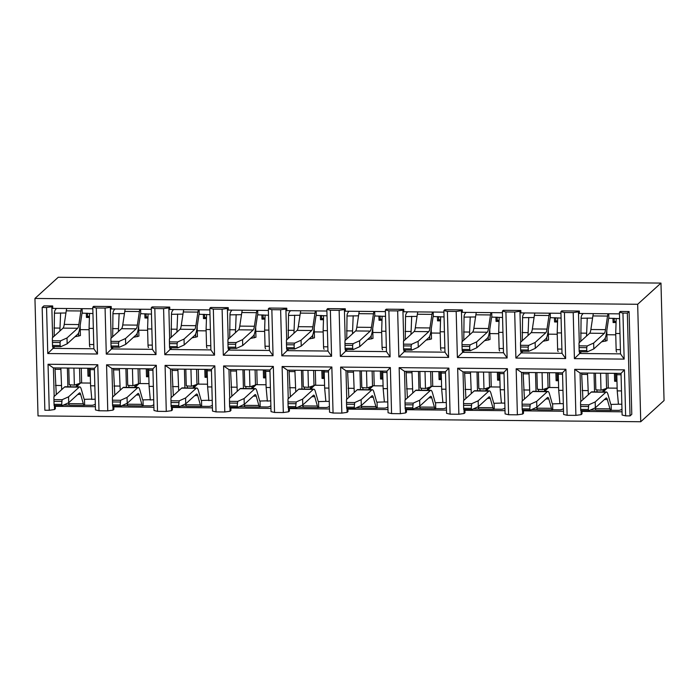 <?xml version="1.0" encoding="UTF-8"?>
<svg xmlns="http://www.w3.org/2000/svg" width="699" height="699" viewBox="0 0 699 699"><rect width="100%" height="100%" fill="white"/><g stroke="black" fill="none" stroke-linecap="round" stroke-linejoin="round"><path stroke-width="1.05" d="M95.387 406.704L55.326 406.32L55.387 408.74L54.513 409.535L49.253 410.287L48.048 364.258L97.781 364.738L98.987 410.767L107.768 410.855L106.563 364.826L156.305 365.306L157.511 411.335L166.283 411.423L165.078 365.385L214.82 365.865L216.026 411.903L224.798 411.991L223.593 365.953L273.335 366.433L274.541 412.471L283.313 412.55L282.108 366.521L331.85 367.001L333.056 413.03L341.837 413.118L340.631 367.089L390.365 367.569L391.571 413.598L400.352 413.686L399.146 367.648L448.88 368.137L450.086 414.166L458.867 414.254L457.662 368.216L507.395 368.696L508.601 414.734L517.382 414.813L516.177 368.784L565.919 369.264L567.125 415.302L575.897 415.381L574.692 369.352L624.434 369.832L625.64 415.861L630.035 415.905L627.344 313.117L622.949 313.082L624.155 359.111L574.412 358.631L573.206 312.602L564.425 312.514L565.631 358.543L515.897 358.063L514.691 312.034L505.91 311.946L507.116 357.984L457.382 357.495L456.176 311.466L447.395 311.378L448.601 357.416L398.867 356.936L397.661 310.898L388.88 310.81L390.086 356.848L340.343 356.368L339.137 310.33L330.365 310.251L331.571 356.28L281.828 355.8L280.622 309.771L271.85 309.683L273.056 355.712L223.313 355.232L222.107 309.203L213.335 309.115L214.541 355.153L164.798 354.673L163.592 308.635L154.82 308.547L156.017 354.585L106.283 354.105L105.077 308.067L96.296 307.988L97.502 354.017L47.768 353.537L46.562 307.499L42.167 307.464L44.858 410.243L49.253 410.287M56.191 405.534L55.326 406.32M660.974 283.086L58.253 277.258L34.95 298.447L637.671 304.275L640.747 421.742L664.05 400.553L660.974 283.086L637.671 304.275M98.987 410.767L95.475 409.929L94.382 368.303L53.421 367.91L54.172 396.464M153.911 407.272L113.841 406.888L113.902 409.308L113.028 410.103L107.768 410.855M114.706 406.102L113.841 406.888M157.511 411.335L153.99 410.496L152.906 368.871L111.945 368.478L112.688 397.032M212.426 407.84L172.356 407.447L172.417 409.876L171.543 410.671L166.283 411.423M173.221 406.661L172.356 407.447M216.026 411.903L212.505 411.064L211.421 369.439L170.46 369.037L171.203 397.591M270.941 408.408L230.871 408.015L230.941 410.444L230.067 411.23L224.798 411.991M231.736 407.229L230.871 408.015M274.541 412.471L271.029 411.632L269.936 370.007L228.975 369.605L229.718 398.159M329.456 408.967L289.386 408.583L289.456 411.003L288.582 411.798L283.313 412.55M290.26 407.797L289.386 408.583M333.056 413.03L329.544 412.2L328.451 370.566L287.49 370.173L288.241 398.727M387.971 409.535L347.91 409.151L347.971 411.571L347.097 412.366L341.837 413.118M348.775 408.365L347.91 409.151M391.571 413.598L388.059 412.76L386.966 371.134L346.005 370.741L346.756 399.295M446.486 410.103L406.425 409.719L406.486 412.139L405.612 412.934L400.352 413.686M407.29 408.932L406.425 409.719M450.086 414.166L446.574 413.327L445.481 371.702L404.52 371.309L405.271 399.863M505.001 410.671L464.94 410.278L465.001 412.707L464.127 413.502L458.867 414.254M465.805 409.492L464.94 410.278M508.601 414.734L505.089 413.895L503.996 372.27L463.035 371.868L463.786 400.422M563.525 411.239L523.455 410.846L523.516 413.266L522.642 414.061L517.382 414.813M524.32 410.06L523.455 410.846M567.125 415.302L563.604 414.463L562.52 372.829L521.559 372.436L522.302 400.99M622.04 411.798L581.97 411.414L582.031 413.834L581.157 414.629L575.897 415.381M582.835 410.628L581.97 411.414M46.562 307.499L51.822 306.747L52.635 337.582M42.167 307.464L43.915 305.874L52.696 305.952L51.822 306.747M52.696 305.952L52.757 308.381L92.827 308.766M105.077 308.067L110.337 307.315L111.211 306.52L93.657 306.354L92.784 307.149L96.296 307.988M111.211 306.52L111.281 308.949L151.342 309.334M163.592 308.635L168.852 307.883L169.726 307.088L152.172 306.922L151.299 307.717L154.82 308.547M169.726 307.088L169.796 309.508L209.857 309.902M222.107 309.203L227.376 308.451L228.25 307.656L210.687 307.481L209.814 308.276L213.335 309.115M228.25 307.656L228.311 310.076L268.372 310.461M280.622 309.771L285.891 309.019L286.765 308.224L269.211 308.049L268.337 308.844L271.85 309.683M286.765 308.224L286.826 310.644L326.896 311.029M339.137 310.33L344.406 309.578L345.28 308.783L327.726 308.617L326.852 309.412L330.365 310.251M345.28 308.783L345.341 311.212L385.411 311.597M397.661 310.898L402.921 310.146L403.795 309.351L386.241 309.185L385.367 309.98L388.88 310.81M403.795 309.351L403.856 311.771L443.926 312.165M456.176 311.466L461.436 310.714L462.31 309.919L444.756 309.753L443.882 310.539L447.395 311.378M462.31 309.919L462.371 312.339L502.441 312.733M514.691 312.034L519.951 311.282L520.825 310.487L503.271 310.312L502.398 311.107L505.91 311.946M520.825 310.487L520.895 312.907L560.956 313.292M573.206 312.602L578.466 311.841L579.34 311.055L561.786 310.88L560.913 311.675L564.425 312.514M579.34 311.055L579.41 313.475L619.471 313.86M640.747 421.742L38.026 415.914L34.95 298.447M625.64 415.861L622.119 415.031L621.035 373.397L580.074 373.004L580.817 401.558M627.344 313.117L629.091 311.536L631.782 414.315L630.035 415.905M629.091 311.536L620.301 311.448L619.428 312.243L622.949 313.082M616.064 322.562L613.093 322.536L614.255 321.479L614.168 318.29M613.093 322.536L612.979 318.281M616.099 321.496L614.255 321.479M606.889 334.734L615.749 334.821M578.466 311.841L579.279 342.676M579.515 351.728L579.558 353.476L620.52 353.869L619.428 312.243M581.463 351.746L574.412 358.631M624.155 359.111L620.52 353.869M557.549 321.994L554.569 321.968L555.74 320.911L555.653 317.722M554.569 321.968L554.464 317.713M557.584 320.928L555.74 320.911M548.374 334.166L557.234 334.253M519.951 311.282L520.764 342.108M521 351.16L521.043 352.908L562.005 353.301L560.913 311.675M522.939 351.178L515.897 358.063M565.631 358.543L562.005 353.301M499.034 321.435L496.054 321.4L497.225 320.343L497.138 317.154M496.054 321.4L495.949 317.145M499.069 320.36L497.225 320.343M489.859 333.598L498.719 333.685M461.436 310.714L462.24 341.54M462.485 350.592L462.528 352.34L503.49 352.742L502.398 311.107M464.424 350.618L457.382 357.495M507.116 357.984L503.49 352.742M440.519 320.867L437.539 320.841L438.71 319.775L438.623 316.595M437.539 320.841L437.425 316.577M440.553 319.793L438.71 319.775M431.344 333.039L440.204 333.117M402.921 310.146L403.725 340.981M403.961 350.033L404.013 351.772L444.975 352.174L443.882 310.539M405.909 350.05L398.867 356.936M448.601 357.416L444.975 352.174M382.003 320.299L379.024 320.273L380.186 319.207L380.107 316.027M379.024 320.273L378.91 316.018M382.038 319.233L380.186 319.207M372.829 332.471L381.689 332.558M344.406 309.578L345.21 340.413M345.446 349.465L345.498 351.213L386.46 351.606L385.367 309.98M347.394 349.483L340.343 356.368M390.086 356.848L386.46 351.606M323.488 319.731L320.509 319.705L321.671 318.648L321.592 315.459M320.509 319.705L320.395 315.45M323.523 318.665L321.671 318.648M314.314 331.903L323.174 331.99M285.891 309.019L286.695 339.845M286.931 348.897L286.974 350.645L327.936 351.038L326.852 309.412M288.879 348.915L281.828 355.8M331.571 356.28L327.936 351.038M264.965 319.163L261.994 319.137L263.156 318.08L263.077 314.891M261.994 319.137L261.88 314.882M265 318.097L263.156 318.08M255.79 331.335L264.659 331.422M227.376 308.451L228.18 339.277M228.416 348.329L228.459 350.077L269.421 350.47L268.337 308.844M230.364 348.347L223.313 355.232M273.056 355.712L269.421 350.47M206.45 318.604L203.479 318.569L204.641 317.512L204.554 314.332M203.479 318.569L203.365 314.314M206.485 317.529L204.641 317.512M197.275 330.767L206.135 330.854M168.852 307.883L169.665 338.718M169.901 347.761L169.944 349.509L210.906 349.911L209.814 308.276M171.849 347.787L164.798 354.673M214.541 355.153L210.906 349.911M147.935 318.036L144.955 318.01L146.126 316.944L146.039 313.764M144.955 318.01L144.85 313.746M147.97 316.962L146.126 316.944M138.76 330.208L147.62 330.286M110.337 307.315L111.15 338.15M111.386 347.202L111.429 348.941L152.391 349.343L151.299 307.717M113.325 347.22L106.283 354.105M156.017 354.585L152.391 349.343M89.42 317.468L86.44 317.442L87.611 316.385L87.524 313.196M86.44 317.442L86.335 313.187M89.455 316.402L87.611 316.385M80.245 329.64L89.105 329.727M52.871 346.634L52.914 348.382L93.876 348.775L92.784 307.149M54.81 346.652L47.768 353.537M97.502 354.017L93.876 348.775M616.937 380.221L615.793 380.212L615.609 373.345M616.972 381.296L614.631 381.27L615.793 380.212M614.631 381.27L614.421 373.336M581.052 410.61L581.157 414.629M574.692 369.352L580.074 373.004M621.035 373.397L624.434 369.832M558.422 379.653L557.278 379.644L557.094 372.777M558.457 380.728L556.107 380.702L557.278 379.644M556.107 380.702L555.906 372.768M522.537 410.042L522.642 414.061M516.177 368.784L521.559 372.436M562.52 372.829L565.919 369.264M499.907 379.085L498.763 379.076L498.579 372.218M499.934 380.16L497.592 380.134L498.763 379.076M497.592 380.134L497.391 372.2M464.022 409.474L464.127 413.502M457.662 368.216L463.035 371.868M503.996 372.27L507.395 368.696M441.392 378.526L440.248 378.509L440.064 371.65M441.418 379.592L439.077 379.574L440.248 378.509M439.077 379.574L438.867 371.641M405.507 408.915L405.612 412.934M399.146 367.648L404.52 371.309M445.481 371.702L448.88 368.137M382.877 377.958L381.724 377.949L381.549 371.082M382.903 379.024L380.562 379.007L381.724 377.949M380.562 379.007L380.352 371.073M346.992 408.347L347.097 412.366M340.631 367.089L346.005 370.741M386.966 371.134L390.365 367.569M324.362 377.39L323.209 377.381L323.034 370.514M324.388 378.465L322.047 378.439L323.209 377.381M322.047 378.439L321.837 370.505M288.477 407.779L288.582 411.798M282.108 366.521L287.49 370.173M328.451 370.566L331.85 367.001M265.847 376.822L264.694 376.813L264.519 369.954M265.873 377.897L263.532 377.871L264.694 376.813M263.532 377.871L263.322 369.937M229.962 407.211L230.067 411.23M223.593 365.953L228.975 369.605M269.936 370.007L273.335 366.433M207.323 376.263L206.179 376.245L205.995 369.387M207.358 377.329L205.017 377.311L206.179 376.245M205.017 377.311L204.807 369.369M171.438 406.643L171.543 410.671M165.078 365.385L170.46 369.037M211.421 369.439L214.82 365.865M148.808 375.695L147.664 375.678L147.48 368.819M148.843 376.761L146.493 376.744L147.664 375.678M146.493 376.744L146.292 368.81M112.923 406.084L113.028 410.103M106.563 364.826L111.945 368.478M152.906 368.871L156.305 365.306M90.293 375.127L89.149 375.118L88.965 368.251M90.32 376.202L87.978 376.176L89.149 375.118M87.978 376.176L87.777 368.242M54.408 405.516L54.513 409.535M48.048 364.258L53.421 367.91M94.382 368.303L97.781 364.738M593.652 343.052L604.312 333.353L589.685 333.213L579.025 342.903L579.034 345.848L587.23 345.926L593.652 343.052L593.809 348.923L604.469 339.225A15.16 2.979 -89.4 0 0 606.426 333.108L608.453 319.539A3.224 0.638 -89.4 0 1 608.873 318.237L608.75 313.755M608.873 318.237L619.602 318.639M616.195 318.604L615.714 333.467L616.142 349.622A2.988 0.585 90.6 0 0 616.693 352.078M615.714 333.467L619.987 333.51M580.817 341.269L581.087 318.263L592.577 318.08M586.531 336.079L587.256 318.028M583.211 313.51A6.265 6.046 -132.3 0 0 581.087 318.263M586.461 333.187L580.607 333.126M604.312 333.353A9.192 1.809 90.6 0 0 605.5 329.648L607.527 316.07A9.192 1.809 -89.4 0 1 608.025 313.746M589.685 333.213A9.192 1.809 90.6 0 0 590.873 329.509L592.901 315.931A9.192 1.809 -89.4 0 1 593.399 313.606M586.688 347.665L586.758 350.601L579.156 350.522L579.078 347.586L586.688 347.665L587.23 345.926M593.809 348.923L587.387 351.807L579.191 351.728L579.156 350.522M606.784 330.697L607.047 340.658L601.594 341.846M587.387 351.807L586.758 350.601M579.034 345.848L579.078 347.586M535.137 342.484L545.797 332.785L531.17 332.645L520.51 342.344L520.519 345.289L528.715 345.367L535.137 342.484L535.294 348.355L545.954 338.666A15.16 2.979 -89.4 0 0 547.911 332.549L549.938 318.971A3.224 0.638 -89.4 0 1 550.358 317.669L550.235 313.196M550.358 317.669L561.079 318.071M557.68 318.036L557.199 332.899L557.627 349.054A2.988 0.585 90.6 0 0 558.178 351.51M557.199 332.899L561.472 332.942M522.302 340.71L522.564 317.696L534.062 317.512M528.016 335.511L528.741 317.46M524.495 313.117L524.687 312.942A6.265 6.046 -132.3 0 0 522.564 317.696M527.946 332.619L522.092 332.558M545.797 332.785A9.192 1.809 90.6 0 0 546.985 329.08L549.012 315.511A9.192 1.809 -89.4 0 1 549.51 313.187M531.17 332.645A9.192 1.809 90.6 0 0 532.358 328.941L534.386 315.363A9.192 1.809 -89.4 0 1 534.884 313.047M528.164 347.097L528.243 350.033L520.641 349.954L520.563 347.019L528.164 347.097L528.715 345.367M535.294 348.355L528.863 351.239L520.676 351.16L520.641 349.954M548.269 330.129L548.532 340.09L543.079 341.278M528.863 351.239L528.243 350.033M520.519 345.289L520.563 347.019M590.227 410.103L596.002 410.156M597.051 391.903A6.265 6.046 -132.3 0 1 597.016 391.423L596.981 389.893M605.509 391.99A4.474 0.786 -1.5 0 0 603.167 391.772L602.818 389.623M607.082 388.216L603.176 391.964M607.431 388.067L617.147 388.163M616.824 373.362A2.988 0.585 90.6 0 0 616.798 374.725L617.217 390.881L618.432 404.205L611.127 404.433L611.284 410.304L618.3 410.374A6.265 6.046 -132.3 0 0 621.97 409.168M582.94 399.627L581.69 374.393A2.988 0.585 -89.4 0 1 581.717 373.021M588.34 394.725L587.536 374.446A2.988 0.585 -89.4 0 1 587.571 373.074M594.526 391.877L594.036 373.135M587.964 390.601L582.11 390.54M618.432 404.205L621.839 404.24M617.217 390.881L621.49 390.924M610.9 404.433L611.127 404.433A3.224 0.638 90.6 0 1 611.013 404.485A3.224 0.638 90.6 0 1 610.664 403.935L608.034 394.594A15.16 2.979 90.6 0 0 606.391 391.999L591.765 391.851A15.16 2.979 90.6 0 0 591.232 392.095L580.563 401.785L580.581 404.73L588.768 404.808L588.305 409.483L580.694 409.404L580.616 406.469L588.226 406.538M595.102 407.91L595.33 408.732A9.192 1.809 90.6 0 0 596.326 410.313L610.952 410.453A9.192 1.809 90.6 0 0 611.284 410.304M606.391 391.999A15.16 2.979 90.6 0 0 605.858 392.235L595.199 401.934L588.768 404.808M580.694 409.404L580.729 410.61L588.925 410.689L595.347 407.805L595.199 401.934M595.347 407.805L606.007 398.107A9.192 1.809 -89.4 0 1 606.339 397.967A9.192 1.809 -89.4 0 1 607.335 399.54L609.965 408.871A9.192 1.809 90.6 0 0 610.952 410.453M595.434 373.152L595.863 389.806L601.009 390.208L600.563 373.205M607.903 373.275L608.27 387.255A12.232 2.149 178.5 0 1 606.583 388.399L601.009 390.208M580.581 404.73L580.616 406.469M588.925 410.689L588.305 409.483M531.712 409.535L537.487 409.588M538.536 391.335A6.265 6.046 -132.3 0 1 538.501 390.855L538.457 389.326M546.985 391.423A4.474 0.786 -1.5 0 0 544.652 391.213L544.303 389.055M548.566 387.648L544.652 391.396M548.916 387.499L558.632 387.596M558.309 372.794A2.988 0.585 90.6 0 0 558.283 374.166L558.702 390.313L559.916 403.646L552.612 403.865L552.769 409.736L559.785 409.806A6.265 6.046 -132.3 0 0 563.455 408.6M524.425 399.068L523.175 373.825A2.988 0.585 -89.4 0 1 523.202 372.453M529.825 394.157L529.021 373.878A2.988 0.585 -89.4 0 1 529.047 372.506M536.011 391.318L535.521 372.576M529.449 390.033L523.595 389.972M559.916 403.646L563.324 403.673M558.702 390.313L562.975 390.357M552.385 403.865L552.612 403.865A3.224 0.638 90.6 0 1 552.498 403.917A3.224 0.638 90.6 0 1 552.149 403.367L549.519 394.026A15.16 2.979 90.6 0 0 547.876 391.431L533.25 391.291A15.16 2.979 90.6 0 0 532.708 391.527L522.048 401.226L522.066 404.171L530.253 404.249L529.79 408.915L522.179 408.836L522.101 405.901L529.711 405.979M536.587 407.351L536.815 408.164A9.192 1.809 90.6 0 0 537.811 409.745L552.437 409.885A9.192 1.809 90.6 0 0 552.769 409.736M547.876 391.431A15.16 2.979 90.6 0 0 547.343 391.667L536.675 401.366L530.253 404.249M522.179 408.836L522.214 410.042L530.41 410.121L536.832 407.237L536.675 401.366M536.832 407.237L547.492 397.548A9.192 1.809 -89.4 0 1 547.824 397.399A9.192 1.809 -89.4 0 1 548.811 398.972L551.441 408.312A9.192 1.809 90.6 0 0 552.437 409.885M536.911 372.584L537.348 389.238L542.494 389.64L542.048 372.637M549.388 372.707L549.755 386.687A12.232 2.149 178.5 0 1 548.068 387.831L542.494 389.64M522.066 404.171L522.101 405.901M530.41 410.121L529.79 408.915M476.622 341.916L487.282 332.226L472.655 332.077L461.995 341.776L462.004 344.721L470.2 344.799L476.622 341.916L476.77 347.787L487.439 338.098A15.16 2.979 -89.4 0 0 489.396 331.981L491.423 318.403A3.224 0.638 -89.4 0 1 491.843 317.11L491.72 312.628M491.843 317.11L502.564 317.503M499.165 317.468L498.684 332.34L499.103 348.486A2.988 0.585 90.6 0 0 499.663 350.942M498.684 332.34L502.957 332.375M463.786 340.142L464.049 317.128L475.547 316.953M469.501 334.943L470.226 316.9M465.98 312.558L466.172 312.374A6.265 6.046 -132.3 0 0 464.049 317.128M469.422 332.051L463.577 331.999M487.282 332.226A9.192 1.809 90.6 0 0 488.47 328.513L490.497 314.943A9.192 1.809 -89.4 0 1 490.995 312.619M472.655 332.077A9.192 1.809 90.6 0 0 473.843 328.373L475.87 314.803A9.192 1.809 -89.4 0 1 476.369 312.479M469.649 346.529L469.728 349.465L462.118 349.395L462.048 346.459L469.649 346.529L470.2 344.799M476.77 347.787L470.348 350.671L462.161 350.592L462.118 349.395M489.754 329.561L490.016 339.522L484.564 340.71M470.348 350.671L469.728 349.465M462.004 344.721L462.048 346.459M473.197 408.967L478.972 409.029M480.021 390.776A6.265 6.046 -132.3 0 1 479.986 390.287L479.942 388.758M488.47 390.855A4.474 0.786 -1.5 0 0 486.137 390.645L485.788 388.487M490.051 387.089L486.137 390.828M490.392 386.931L500.117 387.028M499.794 372.226A2.988 0.585 90.6 0 0 499.768 373.598L500.187 389.745L501.401 403.078L494.097 403.297L494.245 409.177L501.27 409.238A6.265 6.046 -132.3 0 0 504.94 408.033M465.91 398.5L464.652 373.257A2.988 0.585 -89.4 0 1 464.686 371.885M471.309 393.589L470.506 373.31A2.988 0.585 -89.4 0 1 470.532 371.947M477.496 390.75L477.006 372.008M470.934 389.465L465.08 389.413M501.401 403.078L504.809 403.113M500.187 389.745L504.46 389.789M493.87 403.297L494.097 403.297A3.224 0.638 90.6 0 1 493.983 403.349A3.224 0.638 90.6 0 1 493.634 402.799L491.004 393.458A15.16 2.979 90.6 0 0 489.361 390.863L474.735 390.724A15.16 2.979 90.6 0 0 474.193 390.959L463.533 400.658L463.551 403.603L471.738 403.681L471.275 408.347L463.664 408.277L463.586 405.333L471.196 405.411M478.072 406.783L478.299 407.604A9.192 1.809 90.6 0 0 479.296 409.177L493.922 409.317A9.192 1.809 90.6 0 0 494.245 409.177M489.361 390.863A15.16 2.979 90.6 0 0 488.828 391.108L478.16 400.798L471.738 403.681M463.664 408.277L463.699 409.474L471.895 409.553L478.317 406.669L478.16 400.798M478.317 406.669L488.977 396.98A9.192 1.809 -89.4 0 1 489.3 396.831A9.192 1.809 -89.4 0 1 490.296 398.404L492.926 407.744A9.192 1.809 90.6 0 0 493.922 409.317M478.396 372.017L478.832 388.679L483.979 389.072L483.533 372.069M490.864 372.139L491.231 386.119A12.232 2.149 178.5 0 1 489.553 387.263L483.979 389.072M463.551 403.603L463.586 405.333M471.895 409.553L471.275 408.347M418.107 341.348L428.767 331.658L414.14 331.518L403.472 341.208L403.489 344.153L411.685 344.231L418.107 341.348L418.255 347.22L428.924 337.53A15.16 2.979 -89.4 0 0 430.872 331.413L432.908 317.844A3.224 0.638 -89.4 0 1 433.319 316.542L433.205 312.06M433.319 316.542L444.048 316.935M440.641 316.909L440.169 331.772L440.588 347.919A2.988 0.585 90.6 0 0 441.148 350.374M440.169 331.772L444.442 331.807M405.271 339.574L405.534 316.568L417.032 316.385M410.986 334.384L411.702 316.332M407.465 311.99L407.657 311.815A6.265 6.046 -132.3 0 0 405.534 316.568M410.907 331.483L405.062 331.431M428.767 331.658A9.192 1.809 90.6 0 0 429.955 327.945L431.982 314.375A9.192 1.809 -89.4 0 1 432.48 312.051M414.14 331.518A9.192 1.809 90.6 0 0 415.32 327.805L417.355 314.235A9.192 1.809 -89.4 0 1 417.845 311.911M411.134 345.961L411.213 348.897L403.603 348.827L403.524 345.891L411.134 345.961L411.685 344.231M418.255 347.22L411.833 350.103L403.646 350.024L403.603 348.827M431.239 329.002L431.501 338.963L426.041 340.142M411.833 350.103L411.213 348.897M403.489 344.153L403.524 345.891M414.682 408.399L420.457 408.461M421.497 390.208A6.265 6.046 -132.3 0 1 421.471 389.719L421.427 388.198M429.955 390.287A4.474 0.786 -1.5 0 0 427.622 390.077L427.272 387.919M431.528 386.521L427.622 390.269M431.877 386.372L441.602 386.46M441.279 371.658A2.988 0.585 90.6 0 0 441.252 373.03L441.672 389.186L442.886 402.51L435.582 402.738L435.73 408.609L442.755 408.679A6.265 6.046 -132.3 0 0 446.416 407.465M407.386 397.932L406.136 372.689A2.988 0.585 -89.4 0 1 406.163 371.318M412.786 393.021L411.991 372.75A2.988 0.585 -89.4 0 1 412.017 371.379M418.981 390.182L418.491 371.44M412.41 388.897L406.565 388.845M442.886 402.51L446.294 402.545M441.672 389.186L445.945 389.221M435.355 402.729L435.582 402.738A3.224 0.638 90.6 0 1 435.468 402.781A3.224 0.638 90.6 0 1 435.119 402.231L432.489 392.899A15.16 2.979 90.6 0 0 430.846 390.295L416.22 390.156A15.16 2.979 90.6 0 0 415.678 390.4L405.018 400.09L405.027 403.035L413.223 403.113L412.751 407.779L405.149 407.709L405.071 404.773L412.681 404.843M419.549 406.215L419.784 407.036A9.192 1.809 90.6 0 0 420.781 408.609L435.407 408.749A9.192 1.809 90.6 0 0 435.73 408.609M430.846 390.295A15.16 2.979 90.6 0 0 430.304 390.54L419.645 400.23L413.223 403.113M405.149 407.709L405.184 408.906L413.38 408.985L419.802 406.102L419.645 400.23M419.802 406.102L430.462 396.412A9.192 1.809 -89.4 0 1 430.785 396.263A9.192 1.809 -89.4 0 1 431.781 397.845L434.411 407.176A9.192 1.809 90.6 0 0 435.407 408.749M419.881 371.457L420.317 388.111L425.464 388.513L425.018 371.501M432.349 371.571L432.716 385.551A12.232 2.149 178.5 0 1 431.038 386.696L425.464 388.513M405.027 403.035L405.071 404.773M413.38 408.985L412.751 407.779M359.592 340.78L370.252 331.09L355.625 330.95L344.957 340.64L344.974 343.585L353.161 343.663L359.592 340.78L359.74 346.66L370.4 336.962A15.16 2.979 -89.4 0 0 372.357 330.845L374.393 317.276A3.224 0.638 -89.4 0 1 374.804 315.974L374.69 311.492M374.804 315.974L385.533 316.367M382.126 316.341L381.654 331.204L382.073 347.359A2.988 0.585 90.6 0 0 382.633 349.806M381.654 331.204L385.927 331.247M346.756 339.006L347.019 316L358.517 315.817M352.471 333.816L353.187 315.765M348.95 311.422L349.142 311.247A6.265 6.046 -132.3 0 0 347.019 316M352.392 330.924L346.538 330.863M370.252 331.09A9.192 1.809 90.6 0 0 371.44 327.385L373.467 313.807A9.192 1.809 -89.4 0 1 373.965 311.483M355.625 330.95A9.192 1.809 90.6 0 0 356.805 327.237L358.84 313.668A9.192 1.809 -89.4 0 1 359.33 311.343M352.619 345.393L352.698 348.329L345.088 348.259L345.009 345.323L352.619 345.393L353.161 343.663M359.74 346.66L353.318 349.544L345.123 349.456L345.088 348.259M372.986 338.403L367.525 339.574M353.318 349.544L352.698 348.329M344.974 343.585L345.009 345.323M356.158 407.84L361.942 407.893M362.982 389.64A6.265 6.046 -132.3 0 1 362.956 389.16L362.912 387.63M371.44 389.719A4.474 0.786 -1.5 0 0 369.098 389.509L368.757 387.36M373.013 385.953L369.107 389.701M373.362 385.804L383.087 385.9M382.764 371.09A2.988 0.585 90.6 0 0 382.729 372.462L383.157 388.618L384.371 401.942L377.067 402.17L377.215 408.041L384.24 408.111A6.265 6.046 -132.3 0 0 387.901 406.905M348.871 397.364L347.621 372.121A2.988 0.585 -89.4 0 1 347.648 370.758M354.271 392.454L353.476 372.183A2.988 0.585 -89.4 0 1 353.502 370.811M360.466 389.614L359.976 370.872M353.895 388.329L348.05 388.277M384.371 401.942L387.779 401.977M383.157 388.618L387.429 388.661M376.84 402.161L377.067 402.17A3.224 0.638 90.6 0 1 376.944 402.222A3.224 0.638 90.6 0 1 376.604 401.663L373.974 392.331A15.16 2.979 90.6 0 0 372.331 389.727L357.705 389.588A15.16 2.979 90.6 0 0 357.163 389.832L346.503 399.522L346.512 402.467L354.708 402.545L354.236 407.211L346.634 407.141L346.555 404.205L354.157 404.275M361.034 405.647L361.269 406.469A9.192 1.809 90.6 0 0 362.265 408.041L376.892 408.19A9.192 1.809 90.6 0 0 377.215 408.041M372.331 389.727A15.16 2.979 90.6 0 0 371.789 389.972L361.13 399.662L354.708 402.545M346.634 407.141L346.669 408.338L354.856 408.417L361.287 405.542L361.13 399.662M361.287 405.542L371.947 395.844A9.192 1.809 -89.4 0 1 372.27 395.695A9.192 1.809 -89.4 0 1 373.266 397.277L375.896 406.608A9.192 1.809 90.6 0 0 376.892 408.19M361.366 370.889L361.802 387.543L366.949 387.945L366.503 370.933M373.834 371.012L374.201 384.992A12.232 2.149 178.5 0 1 372.523 386.128L366.949 387.945M346.512 402.467L346.555 404.205M354.856 408.417L354.236 407.211M301.068 340.221L311.737 330.522L297.101 330.382L286.441 340.072L286.459 343.017L294.646 343.104L301.068 340.221L301.225 346.092L311.885 336.394A15.16 2.979 -89.4 0 0 313.842 330.278L315.878 316.708A3.224 0.638 -89.4 0 1 316.289 315.406L316.175 310.924M316.289 315.406L327.018 315.808M323.611 315.773L323.139 330.636L323.558 346.791A2.988 0.585 90.6 0 0 324.109 349.247M323.139 330.636L327.403 330.679M288.241 338.438L288.504 315.432L300.002 315.249M293.956 333.248L294.672 315.197M290.635 310.679A6.265 6.046 -132.3 0 0 288.504 315.432M293.877 330.356L288.023 330.295M311.737 330.522A9.192 1.809 90.6 0 0 312.916 326.817L314.952 313.239A9.192 1.809 -89.4 0 1 315.441 310.924M297.101 330.382A9.192 1.809 90.6 0 0 298.29 326.678L300.325 313.1A9.192 1.809 -89.4 0 1 300.815 310.775M294.104 344.834L294.183 347.77L286.573 347.691L286.494 344.756L294.104 344.834L294.646 343.104M301.225 346.092L294.803 348.976L286.607 348.897L286.573 347.691M314.201 327.866L314.463 337.827L309.01 339.015M294.803 348.976L294.183 347.77M286.459 343.017L286.494 344.756M297.643 407.272L303.418 407.325M304.467 389.072A6.265 6.046 -132.3 0 1 304.432 388.592L304.397 387.063M312.925 389.16A4.474 0.786 -1.5 0 0 310.583 388.941L310.242 386.792M314.498 385.385L310.592 389.133M314.847 385.236L324.572 385.332M324.24 370.531A2.988 0.585 90.6 0 0 324.214 371.894L324.642 388.05L325.856 401.375L318.543 401.602L318.7 407.473L325.725 407.543A6.265 6.046 -132.3 0 0 329.386 406.337M290.356 396.796L289.106 371.562A2.988 0.585 -89.4 0 1 289.133 370.19M295.756 391.894L294.961 371.615A2.988 0.585 -89.4 0 1 294.987 370.243M301.951 389.046L301.452 370.304M295.38 387.77L289.526 387.709M325.856 401.375L329.255 401.409M324.642 388.05L328.906 388.094M318.316 401.602L318.543 401.602A3.224 0.638 90.6 0 1 318.429 401.654A3.224 0.638 90.6 0 1 318.08 401.104L315.45 391.763A15.16 2.979 90.6 0 0 313.816 389.168L299.181 389.02A15.16 2.979 90.6 0 0 298.648 389.264L287.988 398.954L287.997 401.899L296.193 401.977L295.721 406.652L288.11 406.573L288.04 403.638L295.642 403.716M302.518 405.079L302.754 405.901A9.192 1.809 90.6 0 0 303.742 407.482L318.377 407.622A9.192 1.809 90.6 0 0 318.7 407.473M313.816 389.168A15.16 2.979 90.6 0 0 313.274 389.404L302.615 399.103L296.193 401.977M288.11 406.573L288.154 407.779L296.341 407.858L302.763 404.974L302.615 399.103M302.763 404.974L313.432 395.276A9.192 1.809 -89.4 0 1 313.755 395.136A9.192 1.809 -89.4 0 1 314.751 396.709L317.381 406.049A9.192 1.809 90.6 0 0 318.377 407.622M302.85 370.321L303.287 386.975L308.434 387.377L307.988 370.374M315.319 370.444L315.686 384.424A12.232 2.149 178.5 0 1 314 385.568L308.434 387.377M287.997 401.899L288.04 403.638M296.341 407.858L295.721 406.652M242.553 339.653L253.221 329.954L238.586 329.814L227.926 339.513L227.944 342.458L236.131 342.536L242.553 339.653L242.71 345.524L253.37 335.835A15.16 2.979 -89.4 0 0 255.327 329.718L257.354 316.14A3.224 0.638 -89.4 0 1 257.774 314.838L257.66 310.365M257.774 314.838L268.503 315.24M265.096 315.205L264.624 330.068L265.043 346.223A2.988 0.585 90.6 0 0 265.594 348.679M264.624 330.068L268.888 330.111M229.726 337.879L229.988 314.865L241.487 314.681M235.441 332.68L236.157 314.637M236.341 348.39A2.988 0.585 -89.4 0 1 236.323 348.39L228.092 348.329L227.979 344.188L235.589 344.266L235.659 347.202L228.057 347.123M231.911 310.286L232.103 310.111A6.265 6.046 -132.3 0 0 229.988 314.865M235.362 329.788L229.508 329.736M253.221 329.954A9.192 1.809 90.6 0 0 254.401 326.25L256.437 312.68A9.192 1.809 -89.4 0 1 256.926 310.356M238.586 329.814A9.192 1.809 90.6 0 0 239.774 326.11L241.802 312.532A9.192 1.809 -89.4 0 1 242.3 310.216M242.71 345.524L236.288 348.408L235.659 347.202M255.685 327.298L255.948 337.259L250.495 338.447M236.131 342.536L235.589 344.266M227.944 342.458L227.979 344.188M239.128 406.704L244.903 406.757M245.952 388.504A6.265 6.046 -132.3 0 1 245.917 388.024L245.882 386.495M254.41 388.592A4.474 0.786 -1.5 0 0 252.068 388.382L251.727 386.224M255.983 384.826L252.077 388.565M256.332 384.668L266.048 384.765M265.725 369.963A2.988 0.585 90.6 0 0 265.699 371.335L266.127 387.482L267.341 400.815L260.028 401.034L260.185 406.905L267.21 406.975A6.265 6.046 -132.3 0 0 270.871 405.769M231.841 396.237L230.591 370.994A2.988 0.585 -89.4 0 1 230.618 369.622M237.241 391.326L236.445 371.047A2.988 0.585 -89.4 0 1 236.472 369.675M243.427 388.487L242.937 369.745M236.865 387.202L231.011 387.141M267.053 401.104L270.74 400.842M266.127 387.482L270.391 387.526M259.801 401.034L260.028 401.034A3.224 0.638 90.6 0 1 259.914 401.086A3.224 0.638 90.6 0 1 259.565 400.536L256.935 391.195A15.16 2.979 90.6 0 0 255.301 388.6L240.666 388.461A15.16 2.979 90.6 0 0 240.133 388.696L229.464 398.395L229.482 401.34L237.677 401.418L237.206 406.084L229.595 406.005L229.525 403.07L237.127 403.148M244.003 404.52L244.239 405.341A9.192 1.809 90.6 0 0 245.227 406.914L259.862 407.054A9.192 1.809 90.6 0 0 260.185 406.905M255.301 388.6A15.16 2.979 90.6 0 0 254.759 388.836L244.1 398.535L237.677 401.418M229.595 406.005L229.639 407.211L237.826 407.29L244.248 404.406L244.1 398.535M244.248 404.406L254.917 394.717A9.192 1.809 -89.4 0 1 255.24 394.568A9.192 1.809 -89.4 0 1 256.236 396.141L258.866 405.481A9.192 1.809 90.6 0 0 259.862 407.054M244.335 369.754L244.772 386.407L249.919 386.809L249.473 369.806M256.804 369.876L257.171 383.856A12.232 2.149 178.5 0 1 255.484 385L249.919 386.809M229.482 401.34L229.525 403.07M237.826 407.29L237.206 406.084M184.038 339.085L194.698 329.395L180.071 329.246L169.411 338.945L169.42 341.89L177.616 341.968L184.038 339.085L184.195 344.957L194.855 335.267A15.16 2.979 -89.4 0 0 196.812 329.15L198.839 315.572A3.224 0.638 -89.4 0 1 199.259 314.279L199.136 309.797M199.259 314.279L209.988 314.672M206.581 314.637L206.1 329.509L206.528 345.656A2.988 0.585 90.6 0 0 207.079 348.111M206.1 329.509L210.373 329.544M171.203 337.311L171.473 314.297L182.963 314.122M176.917 332.112L177.642 314.069M173.597 309.552A6.265 6.046 -132.3 0 0 171.473 314.297M176.847 329.22L170.993 329.168M194.698 329.395A9.192 1.809 90.6 0 0 195.886 325.682L197.922 312.112A9.192 1.809 -89.4 0 1 198.411 309.788M180.071 329.246A9.192 1.809 90.6 0 0 181.259 325.542L183.287 311.972A9.192 1.809 -89.4 0 1 183.785 309.648M177.074 343.698L177.144 346.634L169.542 346.564L169.464 343.628L177.074 343.698L177.616 341.968M184.195 344.957L177.773 347.84L169.577 347.761L169.542 346.564M197.17 326.73L197.433 336.691L191.98 337.879M177.773 347.84L177.144 346.634M169.42 341.89L169.464 343.628M180.613 406.136L186.388 406.198M187.437 387.945A6.265 6.046 -132.3 0 1 187.402 387.456L187.367 385.927M195.895 388.024A4.474 0.786 -1.5 0 0 193.553 387.814L193.204 385.656M197.468 384.258L193.562 387.997M197.817 384.109L207.533 384.197M207.21 369.395A2.988 0.585 90.6 0 0 207.184 370.767L207.603 386.914L208.818 400.247L201.513 400.466L201.67 406.346L208.686 406.407A6.265 6.046 -132.3 0 0 212.356 405.202M173.326 395.669L172.076 370.426A2.988 0.585 -89.4 0 1 172.103 369.055M178.726 390.758L177.922 370.487A2.988 0.585 -89.4 0 1 177.957 369.116M184.912 387.919L184.422 369.177M178.35 386.634L172.496 386.582M208.538 400.536L212.225 400.282M207.603 386.914L211.876 386.958M201.286 400.466L201.513 400.466A3.224 0.638 90.6 0 1 201.399 400.518A3.224 0.638 90.6 0 1 201.05 399.968L198.42 390.636A15.16 2.979 90.6 0 0 196.777 388.032L182.151 387.893A15.16 2.979 90.6 0 0 181.618 388.128L170.949 397.827L170.967 400.772L179.154 400.85L178.691 405.516L171.08 405.446L171.002 402.51L178.612 402.58M185.488 403.952L185.716 404.773A9.192 1.809 90.6 0 0 186.712 406.346L201.338 406.486A9.192 1.809 90.6 0 0 201.67 406.346M196.777 388.032A15.16 2.979 90.6 0 0 196.244 388.277L185.585 397.967L179.154 400.85M171.08 405.446L171.115 406.643L179.311 406.722L185.733 403.839L185.585 397.967M185.733 403.839L196.402 394.149A9.192 1.809 -89.4 0 1 196.725 394A9.192 1.809 -89.4 0 1 197.721 395.573L200.351 404.913A9.192 1.809 90.6 0 0 201.338 406.486M185.82 369.186L186.257 385.848L191.395 386.241L190.949 369.238M198.289 369.308L198.656 383.288A12.232 2.149 178.5 0 1 196.969 384.433L191.395 386.241M170.967 400.772L171.002 402.51M179.311 406.722L178.691 405.516M125.523 338.517L136.183 328.827L121.556 328.687L110.896 338.377L110.905 341.322L119.101 341.4L125.523 338.517L125.68 344.397L136.34 334.699A15.16 2.979 -89.4 0 0 138.297 328.582L140.324 315.013A3.224 0.638 -89.4 0 1 140.744 313.711L140.621 309.229M140.744 313.711L151.465 314.104M148.066 314.078L147.585 328.941L148.013 345.088A2.988 0.585 90.6 0 0 148.564 347.543M147.585 328.941L151.858 328.984M112.688 336.743L112.95 313.737L124.448 313.554M118.402 331.553L119.127 313.502M119.302 347.263A2.988 0.585 -89.4 0 1 119.284 347.263L111.062 347.193L110.949 343.06L118.55 343.13L118.629 346.066L111.027 345.996M114.881 309.159L115.073 308.984A6.265 6.046 -132.3 0 0 112.95 313.737M118.332 328.652L112.478 328.6M136.183 328.827A9.192 1.809 90.6 0 0 137.371 325.122L139.398 311.544A9.192 1.809 -89.4 0 1 139.896 309.22M121.556 328.687A9.192 1.809 90.6 0 0 122.744 324.974L124.772 311.404A9.192 1.809 -89.4 0 1 125.27 309.08M125.68 344.397L119.249 347.272L118.629 346.066M138.655 326.171L138.918 336.132L133.465 337.311M119.101 341.4L118.55 343.13M110.905 341.322L110.949 343.06M122.098 405.577L127.873 405.63M128.922 387.377A6.265 6.046 -132.3 0 1 128.887 386.897L128.843 385.367M137.371 387.456A4.474 0.786 -1.5 0 0 135.038 387.246L134.689 385.088M138.952 383.69L135.038 387.438M139.302 383.541L149.018 383.629M148.695 368.827A2.988 0.585 90.6 0 0 148.669 370.199L149.088 386.355L150.302 399.679L142.998 399.907L143.155 405.778L150.171 405.848A6.265 6.046 -132.3 0 0 153.841 404.642M114.811 395.101L113.561 369.858A2.988 0.585 -89.4 0 1 113.588 368.487M120.211 390.191L119.407 369.92A2.988 0.585 -89.4 0 1 119.433 368.548M126.397 387.351L125.907 368.609M119.835 386.066L113.981 386.014M150.023 399.968L153.71 399.714M149.088 386.355L153.361 386.39M142.771 399.898L142.998 399.907A3.224 0.638 90.6 0 1 142.884 399.95A3.224 0.638 90.6 0 1 142.535 399.4L139.905 390.068A15.16 2.979 90.6 0 0 138.262 387.464L123.636 387.325A15.16 2.979 90.6 0 0 123.094 387.569L112.434 397.259L112.452 400.204L120.639 400.282L120.176 404.948L112.565 404.878L112.487 401.942L120.097 402.012M126.973 403.384L127.201 404.205A9.192 1.809 90.6 0 0 128.197 405.778L142.823 405.927A9.192 1.809 90.6 0 0 143.155 405.778M138.262 387.464A15.16 2.979 90.6 0 0 137.729 387.709L127.061 397.399L120.639 400.282M112.565 404.878L112.6 406.075L120.796 406.154L127.218 403.271L127.061 397.399M127.218 403.271L137.878 393.581A9.192 1.809 -89.4 0 1 138.21 393.432A9.192 1.809 -89.4 0 1 139.197 395.014L141.836 404.345A9.192 1.809 90.6 0 0 142.823 405.927M127.297 368.626L127.734 385.28L132.88 385.682L132.434 368.67M139.774 368.74L140.141 382.729A12.232 2.149 178.5 0 1 138.454 383.865L132.88 385.682M112.452 400.204L112.487 401.942M120.796 406.154L120.176 404.948M67.008 337.958L77.668 328.259L63.041 328.119L52.381 337.809L52.39 340.754L60.586 340.832L67.008 337.958L67.156 343.829L77.825 334.131A15.16 2.979 -89.4 0 0 79.782 328.014L81.809 314.445A3.224 0.638 -89.4 0 1 82.229 313.143L82.106 308.661M82.229 313.143L92.95 313.545M89.551 313.51L89.07 328.373L89.489 344.528A2.988 0.585 90.6 0 0 90.049 346.984M89.07 328.373L93.343 328.416M54.172 336.175L54.435 313.169L65.933 312.986M59.887 330.985L60.612 312.934M56.366 308.591L56.558 308.416A6.265 6.046 -132.3 0 0 54.435 313.169M59.817 328.093L53.963 328.032M77.668 328.259A9.192 1.809 90.6 0 0 78.856 324.554L80.883 310.976A9.192 1.809 -89.4 0 1 81.381 308.652M63.041 328.119A9.192 1.809 90.6 0 0 64.229 324.415L66.256 310.837A9.192 1.809 -89.4 0 1 66.755 308.512M60.035 342.562L60.114 345.507L52.504 345.428L52.434 342.493L60.035 342.562L60.586 340.832M67.156 343.829L60.734 346.713L52.547 346.634L52.504 345.428M80.14 325.603L80.402 335.564L74.95 336.752M60.734 346.713L60.114 345.507M52.39 340.754L52.434 342.493M63.583 405.009L69.358 405.062M70.407 386.809A6.265 6.046 -132.3 0 1 70.372 386.329L70.328 384.799M78.856 386.888A4.474 0.786 -1.5 0 0 76.523 386.678L76.174 384.529M80.437 383.122L76.523 386.87M80.787 382.973L90.503 383.069M90.18 368.259A2.988 0.585 90.6 0 0 90.154 369.631L90.573 385.787L91.787 399.112L84.483 399.339L84.631 405.21L91.656 405.28A6.265 6.046 -132.3 0 0 95.326 404.074M56.296 394.533L55.038 369.29A2.988 0.585 -89.4 0 1 55.072 367.927M61.695 389.631L60.892 369.352A2.988 0.585 -89.4 0 1 60.918 367.98M67.882 386.783L67.392 368.041M61.32 385.507L55.466 385.446M91.508 399.409L95.195 399.146M90.573 385.787L94.846 385.831M84.256 399.339L84.483 399.339A3.224 0.638 90.6 0 1 84.369 399.391A3.224 0.638 90.6 0 1 84.02 398.832L81.39 389.5A15.16 2.979 90.6 0 0 79.747 386.897L65.121 386.757A15.16 2.979 90.6 0 0 64.579 387.001L53.919 396.691L53.937 399.636L62.124 399.714L61.661 404.38L54.05 404.31L53.972 401.375L61.582 401.444M68.458 402.816L68.685 403.638A9.192 1.809 90.6 0 0 69.682 405.219L84.308 405.359A9.192 1.809 90.6 0 0 84.631 405.21M79.747 386.897A15.16 2.979 90.6 0 0 79.214 387.141L68.546 396.831L62.124 399.714M54.05 404.31L54.085 405.507L62.281 405.595L68.703 402.711L68.546 396.831M68.703 402.711L79.363 393.013A9.192 1.809 -89.4 0 1 79.695 392.873A9.192 1.809 -89.4 0 1 80.682 394.446L83.312 403.777A9.192 1.809 90.6 0 0 84.308 405.359M68.782 368.058L69.218 384.712L74.365 385.114L73.919 368.102M81.259 368.181L81.617 382.161A12.232 2.149 178.5 0 1 79.939 383.297L74.365 385.114M53.937 399.636L53.972 401.375M62.281 405.595L61.661 404.38M616.142 349.622L620.415 349.657M605.5 329.648L590.873 329.509M607.527 316.07L592.901 315.931M605.264 337.923L605.351 341.243M557.627 349.054L561.891 349.098M546.985 329.08L532.358 328.941M549.012 315.511L534.386 315.363M546.749 337.355L546.836 340.675M606.077 388.557L602.87 391.475M587.536 374.446L581.69 374.393M616.798 374.725L621.07 374.769M604.469 399.513L607.335 399.54M595.33 408.732L609.965 408.871M605.858 392.235L591.232 392.095M606.19 373.257L606.583 388.399M547.562 387.997L544.355 390.907M529.021 373.878L523.175 373.825M558.283 374.166L562.555 374.201M545.954 398.946L548.811 398.972M536.815 408.164L551.441 408.312M547.343 391.667L532.708 391.527M547.675 372.689L548.068 387.831M499.103 348.486L503.376 348.53M488.47 328.513L473.843 328.373M490.497 314.943L475.87 314.803M488.234 336.796L488.321 340.107M489.047 387.429L485.84 390.348M470.506 373.31L464.652 373.257M499.768 373.598L504.031 373.642M487.439 398.378L490.296 398.404M478.299 407.604L492.926 407.744M488.828 391.108L474.193 390.959M489.151 372.121L489.553 387.263M440.588 347.919L444.861 347.962M429.955 327.945L415.32 327.805M431.982 314.375L417.355 314.235M429.71 336.228L429.798 339.539M430.532 386.862L427.316 389.78M411.991 372.75L406.136 372.689M441.252 373.03L445.516 373.074M428.924 397.81L431.781 397.845M419.784 407.036L434.411 407.176M430.304 390.54L415.678 390.4M430.636 371.553L431.038 386.696M382.073 347.359L386.346 347.394M371.44 327.385L356.805 327.237M373.467 313.807L358.84 313.668M371.195 335.66L371.283 338.98M372.017 386.294L368.801 389.212M353.476 372.183L347.621 372.121M382.729 372.462L387.001 372.506M370.4 397.25L373.266 397.277M361.269 406.469L375.896 406.608M371.789 389.972L357.163 389.832M372.121 370.994L372.523 386.128M323.558 346.791L327.831 346.826M312.916 326.817L298.29 326.678M314.952 313.239L300.325 313.1M312.68 335.092L312.768 338.412M313.493 385.726L310.286 388.644M294.961 371.615L289.106 371.562M324.214 371.894L328.486 371.938M311.885 396.683L314.751 396.709M302.754 405.901L317.381 406.049M313.274 389.404L298.648 389.264M313.606 370.426L314 385.568M265.043 346.223L269.316 346.267M254.401 326.25L239.774 326.11M256.437 312.68L241.802 312.532M254.165 334.533L254.253 337.844M254.978 385.166L251.771 388.085M236.445 371.047L230.591 370.994M265.699 371.335L269.971 371.37M253.37 396.115L256.236 396.141M244.239 405.341L258.866 405.481M254.759 388.836L240.133 388.696M255.091 369.858L255.484 385M206.528 345.656L210.801 345.699M195.886 325.682L181.259 325.542M197.922 312.112L183.287 311.972M195.65 333.965L195.737 337.276M196.463 384.599L193.256 387.517M177.922 370.487L172.076 370.426M207.184 370.767L211.456 370.811M194.855 395.547L197.721 395.573M185.716 404.773L200.351 404.913M196.244 388.277L181.618 388.128M196.576 369.29L196.969 384.433M148.013 345.088L152.277 345.131M137.371 325.122L122.744 324.974M139.398 311.544L124.772 311.404M137.135 333.397L137.222 336.717M137.948 384.031L134.741 386.949M119.407 369.92L113.561 369.858M148.669 370.199L152.941 370.243M136.34 394.979L139.197 395.014M127.201 404.205L141.836 404.345M137.729 387.709L123.094 387.569M138.061 368.723L138.454 383.865M89.489 344.528L93.762 344.563M78.856 324.554L64.229 324.415M80.883 310.976L66.256 310.837M78.62 332.829L78.707 336.149M79.433 383.463L76.226 386.381M60.892 369.352L55.038 369.29M90.154 369.631L94.426 369.675M77.825 394.419L80.682 394.446M68.685 403.638L83.312 403.777M79.214 387.141L64.579 387.001M79.537 368.163L79.939 383.297M372.978 338.395L372.724 328.434"/></g></svg>
